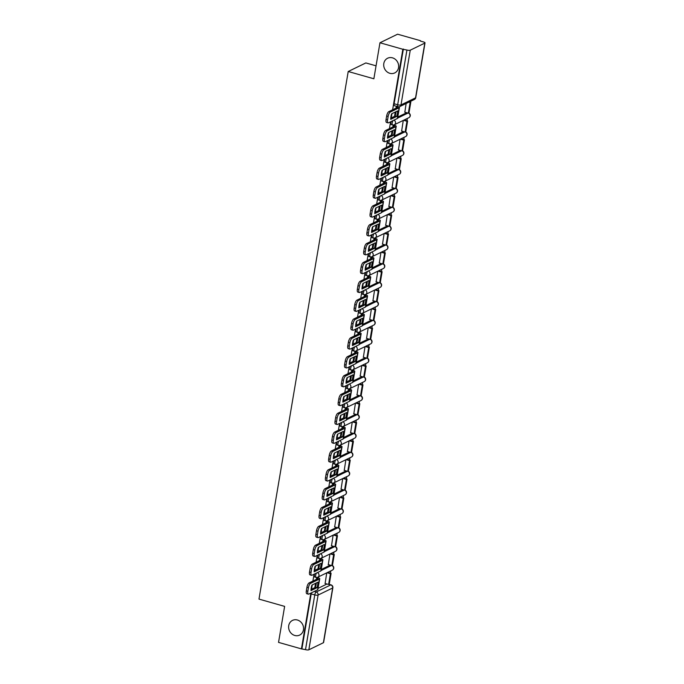 <?xml version="1.0" encoding="UTF-8"?>
<svg xmlns="http://www.w3.org/2000/svg" width="684" height="684" viewBox="0 0 684 684"><rect width="100%" height="100%" fill="white"/><g stroke="black" fill="none" stroke-linecap="round" stroke-linejoin="round"><path stroke-width="1.03" d="M297.395 620.003A8.165 7.302 64.1 0 1 303.465 627.151A8.165 7.302 64.1 0 1 299.66 635.085A8.165 7.302 64.1 0 1 294.778 635.47A8.165 7.302 64.1 0 1 288.708 628.322A8.165 7.302 64.1 0 1 292.513 620.388A8.165 7.302 64.1 0 1 297.395 620.003M392.479 57.841A8.165 7.302 64.1 0 1 398.55 64.997A8.165 7.302 64.1 0 1 394.736 72.923A8.165 7.302 64.1 0 1 389.863 73.316A8.165 7.302 64.1 0 1 383.792 66.16A8.165 7.302 64.1 0 1 387.597 58.234A8.165 7.302 64.1 0 1 392.479 57.841M314.674 573.936A2.556 0.889 105.8 0 0 314.392 575.039A2.556 0.889 105.8 0 0 314.726 576.997L315.991 577.356A2.556 0.889 -74.2 0 1 315.657 575.398A2.556 0.889 -74.2 0 1 316.547 573.021M317.863 555.083A2.556 0.889 105.8 0 0 317.581 556.195A2.556 0.889 105.8 0 0 317.915 558.144L319.18 558.503A2.556 0.889 -74.2 0 1 318.847 556.554A2.556 0.889 -74.2 0 1 319.736 554.168M321.053 536.23A2.556 0.889 105.8 0 0 320.77 537.342A2.556 0.889 105.8 0 0 321.104 539.291L322.369 539.65A2.556 0.889 -74.2 0 1 322.036 537.701A2.556 0.889 -74.2 0 1 322.925 535.324M324.242 517.378A2.556 0.889 105.8 0 0 323.959 518.489A2.556 0.889 105.8 0 0 324.293 520.447L325.558 520.806A2.556 0.889 -74.2 0 1 325.225 518.848A2.556 0.889 -74.2 0 1 326.114 516.471M327.431 498.525A2.556 0.889 105.8 0 0 327.149 499.636A2.556 0.889 105.8 0 0 327.474 501.594L328.739 501.953A2.556 0.889 -74.2 0 1 328.414 499.995A2.556 0.889 -74.2 0 1 329.303 497.619M330.62 479.681A2.556 0.889 105.8 0 0 330.338 480.784A2.556 0.889 105.8 0 0 330.663 482.742L331.928 483.101A2.556 0.889 -74.2 0 1 331.603 481.143A2.556 0.889 -74.2 0 1 332.492 478.766M333.809 460.828A2.556 0.889 105.8 0 0 333.527 461.931A2.556 0.889 105.8 0 0 333.852 463.889L335.117 464.248A2.556 0.889 -74.2 0 1 334.792 462.29A2.556 0.889 -74.2 0 1 335.682 459.913M336.998 441.975A2.556 0.889 105.8 0 0 336.708 443.078A2.556 0.889 105.8 0 0 337.041 445.036L338.306 445.395A2.556 0.889 -74.2 0 1 337.973 443.437A2.556 0.889 -74.2 0 1 338.871 441.06M340.179 423.122A2.556 0.889 105.8 0 0 339.897 424.234A2.556 0.889 105.8 0 0 340.23 426.183L341.496 426.542A2.556 0.889 -74.2 0 1 341.162 424.593A2.556 0.889 -74.2 0 1 342.06 422.208M343.368 404.27A2.556 0.889 105.8 0 0 343.086 405.381A2.556 0.889 105.8 0 0 343.419 407.339L344.685 407.69A2.556 0.889 -74.2 0 1 344.351 405.74A2.556 0.889 -74.2 0 1 345.249 403.363M346.557 385.417A2.556 0.889 105.8 0 0 346.275 386.528A2.556 0.889 105.8 0 0 346.608 388.486L347.874 388.845A2.556 0.889 -74.2 0 1 347.54 386.887A2.556 0.889 -74.2 0 1 348.438 384.511M349.746 366.564A2.556 0.889 105.8 0 0 349.464 367.676A2.556 0.889 105.8 0 0 349.798 369.634L351.063 369.993A2.556 0.889 -74.2 0 1 350.73 368.035A2.556 0.889 -74.2 0 1 351.619 365.658M352.935 347.72A2.556 0.889 105.8 0 0 352.653 348.823A2.556 0.889 105.8 0 0 352.987 350.781L354.252 351.14A2.556 0.889 -74.2 0 1 353.919 349.182A2.556 0.889 -74.2 0 1 354.808 346.805M356.125 328.867A2.556 0.889 105.8 0 0 355.842 329.97A2.556 0.889 105.8 0 0 356.176 331.928L357.441 332.287A2.556 0.889 -74.2 0 1 357.108 330.329A2.556 0.889 -74.2 0 1 357.997 327.952M359.314 310.014A2.556 0.889 105.8 0 0 359.032 311.117A2.556 0.889 105.8 0 0 359.365 313.075L360.63 313.434A2.556 0.889 -74.2 0 1 360.297 311.476A2.556 0.889 -74.2 0 1 361.186 309.1M362.503 291.162A2.556 0.889 105.8 0 0 362.221 292.273A2.556 0.889 105.8 0 0 362.554 294.223L363.82 294.582A2.556 0.889 -74.2 0 1 363.486 292.632A2.556 0.889 -74.2 0 1 364.375 290.247M365.692 272.309A2.556 0.889 105.8 0 0 365.41 273.42A2.556 0.889 105.8 0 0 365.743 275.378L367.009 275.738A2.556 0.889 -74.2 0 1 366.675 273.78A2.556 0.889 -74.2 0 1 367.564 271.403M368.881 253.456A2.556 0.889 105.8 0 0 368.599 254.568A2.556 0.889 105.8 0 0 368.924 256.526L370.189 256.885A2.556 0.889 -74.2 0 1 369.864 254.927A2.556 0.889 -74.2 0 1 370.754 252.55M372.07 234.603A2.556 0.889 105.8 0 0 371.788 235.715A2.556 0.889 105.8 0 0 372.113 237.673L373.378 238.032A2.556 0.889 -74.2 0 1 373.054 236.074A2.556 0.889 -74.2 0 1 373.943 233.697M375.259 215.759A2.556 0.889 105.8 0 0 374.977 216.862A2.556 0.889 105.8 0 0 375.302 218.82L376.568 219.179A2.556 0.889 -74.2 0 1 376.243 217.221A2.556 0.889 -74.2 0 1 377.132 214.844M378.449 196.906A2.556 0.889 105.8 0 0 378.158 198.009A2.556 0.889 105.8 0 0 378.491 199.967L379.757 200.327A2.556 0.889 -74.2 0 1 379.423 198.369A2.556 0.889 -74.2 0 1 380.321 195.992M381.629 178.054A2.556 0.889 105.8 0 0 381.347 179.157A2.556 0.889 105.8 0 0 381.681 181.115L382.946 181.474A2.556 0.889 -74.2 0 1 382.613 179.516A2.556 0.889 -74.2 0 1 383.51 177.139M384.818 159.201A2.556 0.889 105.8 0 0 384.536 160.312A2.556 0.889 105.8 0 0 384.87 162.262L386.135 162.621A2.556 0.889 -74.2 0 1 385.802 160.672A2.556 0.889 -74.2 0 1 386.699 158.286M388.008 140.348A2.556 0.889 105.8 0 0 387.725 141.46A2.556 0.889 105.8 0 0 388.059 143.418L389.324 143.777A2.556 0.889 -74.2 0 1 388.991 141.819A2.556 0.889 -74.2 0 1 389.889 139.442M391.197 121.495A2.556 0.889 105.8 0 0 390.915 122.607A2.556 0.889 105.8 0 0 391.248 124.565L392.513 124.924A2.556 0.889 -74.2 0 1 392.18 122.966A2.556 0.889 -74.2 0 1 393.069 120.589M330.415 573.183L330.808 570.875M333.604 554.339L333.997 552.022M336.793 535.486L337.186 533.178M339.982 516.634L340.375 514.325M343.171 497.781L343.565 495.472M346.361 478.928L346.745 476.62M349.55 460.076L349.934 457.767M352.739 441.231L353.124 438.914M355.928 422.379L356.313 420.062M359.109 403.526L359.502 401.217M362.298 384.673L362.691 382.365M365.487 365.82L365.88 363.512M368.676 346.968L369.069 344.659M371.865 328.115L372.258 325.806M375.054 309.271L375.448 306.954M378.243 290.418L378.637 288.101M381.433 271.565L381.826 269.257M384.622 252.712L385.015 250.404M387.811 233.86L388.196 231.551M391 215.007L391.385 212.698M394.189 196.154L394.574 193.846M397.378 177.31L397.763 174.993M400.559 158.457L400.952 156.14M403.748 139.604L404.141 137.296M406.937 120.752L407.331 118.443M420.421 41.074L423.533 41.955A2.556 0.71 9.6 0 1 425.021 42.878A2.556 0.71 9.6 0 1 424.807 43.109L410.255 50.18L400.995 104.917L415.547 97.846L424.807 43.109M376.055 65.826L365.846 62.937L348.216 71.504L373.866 78.78L379.962 42.767L402.85 49.265L392.616 109.791M379.962 42.767L397.592 34.2L420.48 40.698M318.086 588.334L326.995 583.999M348.216 71.504L258.979 599.099L284.629 606.383L278.542 642.387L301.43 648.885L310.869 593.088M391.958 113.638L391.231 117.947M390.581 121.795L389.427 128.643M388.768 132.491L388.042 136.8M387.392 140.648L386.238 147.496M385.579 151.344L384.853 155.653M384.203 159.5L383.049 166.34M382.399 170.196L381.663 174.497M381.014 178.353L379.859 185.193M379.21 189.049L378.474 193.35M377.825 197.206L376.67 204.046M376.02 207.902L375.294 212.202M374.635 216.058L373.481 222.898M372.831 226.755L372.105 231.055M371.446 234.911L370.292 241.751M369.642 245.599L368.915 249.908M368.257 253.755L367.103 260.604M366.453 264.452L365.726 268.761M365.076 272.608L363.914 279.457M363.264 283.304L362.537 287.613M361.887 291.461L360.724 298.301M360.075 302.157L359.348 306.458M358.698 310.314L357.535 317.154M356.886 321.01L356.159 325.31M355.509 329.166L354.346 336.006M353.696 339.863L352.97 344.163M352.32 348.019L351.166 354.859M350.507 358.707L349.781 363.016M349.131 366.872L347.976 373.712M347.318 377.559L346.591 381.869M345.942 385.716L344.787 392.565M344.129 396.412L343.402 400.721M342.752 404.569L341.598 411.409M340.948 415.265L340.213 419.574M339.563 423.422L338.409 430.262M337.759 434.118L337.024 438.418M336.374 442.274L335.22 449.114M334.57 452.97L333.843 457.271M333.185 461.127L332.031 467.967M331.381 471.823L330.654 476.124M329.996 479.98L328.842 486.82M328.192 490.667L327.465 494.977M326.807 498.824L325.652 505.673M325.003 509.52L324.276 513.829M323.626 517.677L322.463 524.525M321.813 528.373L321.087 532.682M320.437 536.53L319.274 543.37M318.624 547.226L317.898 551.526M317.248 555.382L316.085 562.222M315.435 566.078L314.708 570.379M314.059 574.235L312.896 581.075M312.246 584.931L311.519 589.232M323.387 642.729L332.646 587.992A2.556 0.71 9.6 0 0 332.86 587.761L323.6 642.507A2.556 0.71 -170.4 0 1 323.387 642.729L308.843 649.8A2.556 0.71 -170.4 0 1 305.509 649.646L314.768 594.909A2.556 0.889 -74.2 0 1 316.205 591.985L330.757 584.923A2.556 0.889 -74.2 0 1 331.039 584.88L328.961 584.29M301.43 648.885L305.509 649.646M398.293 106.687A2.556 0.889 -74.2 0 1 398.002 106.721A2.556 0.889 -74.2 0 1 397.669 104.763L406.929 50.026L402.85 49.265M406.929 50.026A2.556 0.71 9.6 0 0 410.255 50.18M406.134 103.489L404.834 112.185M393.522 125.001L392.71 127.044M403.269 120.418L401.645 131.037M390.333 143.854L389.521 145.897M400.08 139.262L398.456 149.89M387.144 162.698L386.34 164.741M396.891 158.115L395.267 168.734M383.955 181.551L383.151 183.594M393.702 176.968L392.077 187.587M380.766 200.403L379.962 202.447M390.513 195.821L388.888 206.44M377.585 219.256L376.773 221.3M387.324 214.673L385.699 225.292M374.396 238.109L373.584 240.152M384.143 233.526L382.51 244.145M371.207 256.962L370.395 259.005M380.954 252.379L379.321 262.998M368.018 275.814L367.205 277.858M377.765 271.223L376.132 281.851M364.828 294.659L364.016 296.702M374.576 290.076L372.951 300.695M361.639 313.511L360.827 315.555M371.386 308.929L369.762 319.548M358.45 332.364L357.638 334.408M368.197 327.781L366.573 338.4M355.261 351.217L354.449 353.26M365.008 346.634L363.384 357.253M352.072 370.07L351.26 372.113M361.819 365.487L360.194 376.106M348.883 388.922L348.071 390.966M358.63 384.34L357.005 394.959M345.694 407.775L344.89 409.81M355.441 403.184L353.816 413.803M342.504 426.619L341.701 428.663M352.251 422.037L350.627 432.656M339.315 445.472L338.512 447.516M349.062 440.889L347.438 451.508M336.135 464.325L335.322 466.368M345.873 459.742L344.249 470.361M332.946 483.178L332.133 485.221M342.693 478.595L341.059 489.214M329.756 502.03L328.944 504.074M339.503 497.448L337.87 508.067M326.567 520.883L325.755 522.927M336.314 516.292L334.681 526.919M323.378 539.736L322.566 541.771M333.125 535.144L331.501 545.764M320.189 558.58L319.377 560.624M329.936 553.997L328.311 564.616M317 577.433L316.188 579.476M321.275 569.481L330.184 565.146M324.464 550.629L333.373 546.302M327.653 531.776L336.562 527.449M330.842 512.923L339.743 508.597M334.031 494.07L342.932 489.744M337.221 475.218L346.121 470.891M340.401 456.373L349.31 452.039M343.59 437.521L352.499 433.194M346.779 418.668L355.689 414.342M349.969 399.815L358.878 395.489M353.158 380.962L362.067 376.636M356.347 362.11L365.256 357.783M359.536 343.265L368.445 338.931M362.725 324.413L371.634 320.078M365.914 305.56L374.823 301.234M369.103 286.707L378.013 282.381M372.293 267.854L381.193 263.528M375.482 249.002L384.382 244.675M378.671 230.149L387.572 225.823M381.852 211.305L390.761 206.97M385.041 192.452L393.95 188.117M388.23 173.599L397.139 169.273M391.419 154.746L400.328 150.42M394.608 135.894L403.517 131.567M397.797 117.041L406.706 112.715M396.438 106.276L395.899 108.192M315.538 583.332L314.811 587.633M395.249 112.039L394.523 116.348M392.06 130.892L391.333 135.201M388.871 149.745L388.144 154.054M385.682 168.597L384.955 172.898M382.493 187.45L381.766 191.751M379.304 206.303L378.577 210.604M376.123 225.156L375.388 229.456M372.934 244L372.199 248.309M369.745 262.853L369.018 267.162M366.556 281.705L365.829 286.015M363.366 300.558L362.64 304.859M360.177 319.411L359.451 323.712M356.988 338.264L356.261 342.564M353.799 357.108L353.072 361.417M350.61 375.961L349.883 380.27M347.421 394.813L346.694 399.123M344.232 413.666L343.505 417.975M341.042 432.519L340.316 436.819M337.853 451.372L337.127 455.672M334.673 470.224L333.937 474.525M331.483 489.069L330.748 493.378M328.294 507.921L327.568 512.231M325.105 526.774L324.378 531.083M321.916 545.627L321.189 549.927M318.727 564.48L318 568.78M326.747 572.85L325.122 583.469M301.943 648.637L311.203 593.892A2.556 0.889 -74.2 0 1 311.485 592.789M403.363 49.017L394.104 103.754A2.556 0.889 105.8 0 0 394.437 105.712L398.002 106.721A2.556 2.556 0 0 0 399.815 106.567L414.359 99.496A2.556 2.556 0 0 0 415.761 97.624L425.021 42.878M397.361 113.57A7.917 2.77 105.8 0 0 397.601 110.902L391.633 113.8A7.917 2.77 -74.2 0 0 390.692 119.358L396.66 116.46A7.917 2.77 105.8 0 0 397.361 113.57M390.744 118.187L395.172 116.032A7.917 2.77 105.8 0 0 395.865 113.142A7.917 2.77 105.8 0 0 396.053 111.654L395.489 114.912M396.198 106.456L396.882 106.653A1.53 0.427 -170.4 0 1 397.78 107.208A1.53 0.427 -170.4 0 1 397.652 107.345L388.811 111.637L390.299 112.065L399.148 107.764A3.189 0.889 9.6 0 0 399.413 107.482A3.189 0.889 9.6 0 0 398.823 106.815M404.671 112.133L408.322 113.176L408.998 112.851L410.81 102.096L409.673 101.771M408.322 113.176L410.143 102.42L410.81 102.096M409.006 102.096L410.143 102.42M388.05 122.872L386.554 122.453A3.83 1.342 -74.2 0 1 386.058 119.52L387.554 119.939A3.83 1.342 105.8 0 0 388.05 122.872A3.83 1.342 105.8 0 0 388.486 122.821L397.327 118.52A3.189 0.889 9.6 0 0 397.592 118.238L399.413 107.482M390.299 112.065A3.83 1.342 105.8 0 0 388.144 116.434L386.657 116.015A3.83 1.342 -74.2 0 1 388.811 111.637M387.554 119.939L388.144 116.434M386.058 119.52L386.657 116.015M395.172 116.032L396.66 116.46M394.172 132.422A7.917 2.77 105.8 0 0 394.411 129.746L388.444 132.653A7.917 2.77 -74.2 0 0 387.503 138.211L393.471 135.312A7.917 2.77 105.8 0 0 394.172 132.422M387.554 137.031L391.983 134.885A7.917 2.77 105.8 0 0 392.676 131.995A7.917 2.77 105.8 0 0 392.873 130.499M393.009 125.309L393.693 125.505A1.53 0.427 -170.4 0 1 394.591 126.053A1.53 0.427 -170.4 0 1 394.463 126.189L385.622 130.49L387.118 130.918L395.959 126.617A3.189 0.889 9.6 0 0 396.224 126.335A3.189 0.889 9.6 0 0 394.369 125.181L393.668 124.975M401.482 130.986L405.133 132.029L405.809 131.704L407.621 120.948L404.184 119.974M405.133 132.029L406.954 121.273L407.621 120.948M403.517 120.298L406.954 121.273M384.861 141.725L383.365 141.306A3.83 1.342 -74.2 0 1 382.869 138.365L384.365 138.792A3.83 1.342 105.8 0 0 384.861 141.725A3.83 1.342 105.8 0 0 385.297 141.665L394.138 137.373A3.189 0.889 9.6 0 0 394.411 137.091L396.224 126.335M387.118 130.918A3.83 1.342 105.8 0 0 384.955 135.287L383.467 134.868A3.83 1.342 -74.2 0 1 385.622 130.49M384.365 138.792L384.955 135.287M382.869 138.365L383.467 134.868M391.983 134.885L393.471 135.312M390.983 151.267A7.917 2.77 105.8 0 0 391.231 148.599L385.254 151.506A7.917 2.77 -74.2 0 0 384.314 157.063L390.29 154.156A7.917 2.77 105.8 0 0 390.983 151.267M384.365 155.884L388.794 153.738A7.917 2.77 105.8 0 0 389.487 150.848A7.917 2.77 105.8 0 0 389.683 149.351L389.111 152.609M389.82 144.153L390.513 144.35A1.53 0.427 -170.4 0 1 391.402 144.905A1.53 0.427 -170.4 0 1 391.274 145.042L382.433 149.343L383.929 149.762L392.77 145.47A3.189 0.889 9.6 0 0 393.035 145.188A3.189 0.889 9.6 0 0 391.18 144.025L390.478 143.828M398.293 149.839L401.953 150.882L402.619 150.557L404.432 139.801L400.995 138.818M401.953 150.882L403.765 140.126L404.432 139.801M400.328 139.143L403.765 140.126M381.672 160.578L380.176 160.159A3.83 1.342 -74.2 0 1 379.68 157.217L381.176 157.645A3.83 1.342 105.8 0 0 381.672 160.578A3.83 1.342 105.8 0 0 382.108 160.518L390.949 156.226A3.189 0.889 9.6 0 0 391.222 155.943L393.035 145.188M383.929 149.762A3.83 1.342 105.8 0 0 381.775 154.139L380.278 153.712A3.83 1.342 -74.2 0 1 382.433 149.343M381.176 157.645L381.775 154.139M379.68 157.217L380.278 153.712M388.794 153.738L390.29 154.156M387.794 170.119A7.917 2.77 105.8 0 0 388.042 167.452L382.065 170.359A7.917 2.77 -74.2 0 0 381.125 175.916L387.101 173.009A7.917 2.77 105.8 0 0 387.794 170.119M381.176 174.736L385.605 172.59A7.917 2.77 105.8 0 0 386.298 169.7A7.917 2.77 105.8 0 0 386.494 168.204M386.631 163.006L387.324 163.202A1.53 0.427 -170.4 0 1 388.213 163.758A1.53 0.427 -170.4 0 1 388.084 163.895L379.244 168.196L380.74 168.615L389.581 164.322A3.189 0.889 9.6 0 0 389.846 164.04A3.189 0.889 9.6 0 0 387.99 162.877L387.289 162.681M395.104 168.692L398.763 169.726L399.43 169.401L401.252 158.645L397.806 157.671M398.763 169.726L400.576 158.97L401.252 158.645M397.139 157.995L400.576 158.97M378.483 179.43L376.995 179.003A3.83 1.342 -74.2 0 1 376.491 176.07L377.987 176.498A3.83 1.342 105.8 0 0 378.483 179.43A3.83 1.342 105.8 0 0 378.919 179.37L387.76 175.078A3.189 0.889 9.6 0 0 388.033 174.788L389.846 164.04M380.74 168.615A3.83 1.342 105.8 0 0 378.585 172.992L377.089 172.565A3.83 1.342 -74.2 0 1 379.244 168.196M377.987 176.498L378.585 172.992M376.491 176.07L377.089 172.565M385.605 172.59L387.101 173.009M384.605 188.972A7.917 2.77 105.8 0 0 384.853 186.304L378.876 189.203A7.917 2.77 -74.2 0 0 377.936 194.769L383.912 191.862A7.917 2.77 105.8 0 0 384.605 188.972M377.987 193.589L382.416 191.443A7.917 2.77 105.8 0 0 383.108 188.553A7.917 2.77 105.8 0 0 383.305 187.057L382.732 190.314M383.442 181.858L384.134 182.055A1.53 0.427 -170.4 0 1 385.024 182.611A1.53 0.427 -170.4 0 1 384.895 182.748L376.055 187.048L377.551 187.467L386.392 183.175A3.189 0.889 9.6 0 0 386.665 182.885A3.189 0.889 9.6 0 0 384.801 181.73L384.1 181.534M391.915 187.544L395.574 188.579L396.241 188.254L398.062 177.498L394.617 176.523M395.574 188.579L397.387 177.823L398.062 177.498M393.95 176.848L397.387 177.823M375.302 198.283L373.806 197.856A3.83 1.342 -74.2 0 1 373.302 194.923L374.798 195.35A3.83 1.342 105.8 0 0 375.302 198.283A3.83 1.342 105.8 0 0 375.73 198.223L384.57 193.923A3.189 0.889 9.6 0 0 384.844 193.64L386.665 182.885M377.551 187.467A3.83 1.342 105.8 0 0 375.396 191.845L373.9 191.417A3.83 1.342 -74.2 0 1 376.055 187.048M374.798 195.35L375.396 191.845M373.302 194.923L373.9 191.417M382.416 191.443L383.912 191.862M381.416 207.825A7.917 2.77 105.8 0 0 381.663 205.157L375.687 208.056A7.917 2.77 -74.2 0 0 374.747 213.613L380.723 210.715A7.917 2.77 105.8 0 0 381.416 207.825M374.798 212.442L379.227 210.287A7.917 2.77 105.8 0 0 379.919 207.397A7.917 2.77 105.8 0 0 380.116 205.91M380.253 200.711L380.945 200.908A1.53 0.427 -170.4 0 1 381.834 201.464A1.53 0.427 -170.4 0 1 381.706 201.6L372.865 205.893L374.362 206.32L383.202 202.019A3.189 0.889 9.6 0 0 383.476 201.737A3.189 0.889 9.6 0 0 381.612 200.583L380.911 200.386M388.726 206.397L392.385 207.432L393.052 207.107L394.873 196.351L391.428 195.376M392.385 207.432L394.206 196.676L394.873 196.351M390.761 195.701L394.206 196.676M372.113 217.136L370.617 216.708A3.83 1.342 -74.2 0 1 370.121 213.776L371.609 214.203A3.83 1.342 105.8 0 0 372.113 217.136A3.83 1.342 105.8 0 0 372.541 217.076L381.381 212.775A3.189 0.889 9.6 0 0 381.655 212.493L383.476 201.737M374.362 206.32A3.83 1.342 105.8 0 0 372.207 210.698L370.711 210.27A3.83 1.342 -74.2 0 1 372.865 205.893M371.609 214.203L372.207 210.698M370.121 213.776L370.711 210.27M379.227 210.287L380.723 210.715M378.226 226.678A7.917 2.77 105.8 0 0 378.474 224.01L372.506 226.908A7.917 2.77 -74.2 0 0 371.566 232.466L377.534 229.567A7.917 2.77 105.8 0 0 378.226 226.678M371.617 231.295L376.038 229.14A7.917 2.77 105.8 0 0 376.739 226.25A7.917 2.77 105.8 0 0 376.927 224.762L376.354 228.02M377.064 219.564L377.756 219.761A1.53 0.427 -170.4 0 1 378.645 220.316A1.53 0.427 -170.4 0 1 378.517 220.453L369.676 224.745L371.173 225.173L380.013 220.872A3.189 0.889 9.6 0 0 380.287 220.59A3.189 0.889 9.6 0 0 378.423 219.436L377.722 219.239M385.537 225.25L389.196 226.284L389.863 225.959L391.684 215.203L388.238 214.229M389.196 226.284L391.017 215.528L391.684 215.203M387.572 214.554L391.017 215.528M368.924 235.989L367.428 235.561A3.83 1.342 -74.2 0 1 366.932 232.628L368.428 233.047A3.83 1.342 105.8 0 0 368.924 235.989A3.83 1.342 105.8 0 0 369.351 235.929L378.192 231.628A3.189 0.889 9.6 0 0 378.466 231.346L380.287 220.59M371.173 225.173A3.83 1.342 105.8 0 0 369.018 229.542L367.522 229.123A3.83 1.342 -74.2 0 1 369.676 224.745M368.428 233.047L369.018 229.542M366.932 232.628L367.522 229.123M376.038 229.14L377.534 229.567M375.046 245.53A7.917 2.77 105.8 0 0 375.285 242.863L369.317 245.761A7.917 2.77 -74.2 0 0 368.377 251.319L374.345 248.42A7.917 2.77 105.8 0 0 375.046 245.53M368.428 250.147L372.848 247.993A7.917 2.77 105.8 0 0 373.549 245.103A7.917 2.77 105.8 0 0 373.738 243.615L373.173 246.873M373.874 238.417L374.567 238.613A1.53 0.427 -170.4 0 1 375.456 239.169A1.53 0.427 -170.4 0 1 375.328 239.306L366.487 243.598L367.983 244.026L376.824 239.725A3.189 0.889 9.6 0 0 377.098 239.443A3.189 0.889 9.6 0 0 375.234 238.288L374.533 238.083M382.347 244.094L386.007 245.137L386.674 244.812L388.495 234.056L385.049 233.082M386.007 245.137L387.828 234.381L388.495 234.056M384.382 233.406L387.828 234.381M365.735 254.833L364.239 254.414A3.83 1.342 -74.2 0 1 363.743 251.481L365.239 251.9A3.83 1.342 105.8 0 0 365.735 254.833A3.83 1.342 105.8 0 0 366.162 254.781L375.003 250.481A3.189 0.889 9.6 0 0 375.277 250.199L377.098 239.443M367.983 244.026A3.83 1.342 105.8 0 0 365.829 248.395L364.333 247.976A3.83 1.342 -74.2 0 1 366.487 243.598M365.239 251.9L365.829 248.395M363.743 251.481L364.333 247.976M372.848 247.993L374.345 248.42M371.857 264.383A7.917 2.77 105.8 0 0 372.096 261.707L366.128 264.614A7.917 2.77 -74.2 0 0 365.188 270.171L371.156 267.273A7.917 2.77 105.8 0 0 371.857 264.383M365.239 268.992L369.659 266.846A7.917 2.77 105.8 0 0 370.36 263.956A7.917 2.77 105.8 0 0 370.548 262.459M370.685 257.269L371.378 257.458A1.53 0.427 -170.4 0 1 372.267 258.013A1.53 0.427 -170.4 0 1 372.139 258.15L363.298 262.451L364.794 262.878L373.635 258.578A3.189 0.889 9.6 0 0 373.909 258.296A3.189 0.889 9.6 0 0 372.045 257.141L371.344 256.936M379.158 262.947L382.818 263.99L383.485 263.665L385.306 252.909L381.869 251.934M382.818 263.99L384.639 253.234L385.306 252.909M381.193 252.259L384.639 253.234M362.546 273.685L361.049 273.267A3.83 1.342 -74.2 0 1 360.553 270.325L362.05 270.753A3.83 1.342 105.8 0 0 362.546 273.685A3.83 1.342 105.8 0 0 362.973 273.626L371.814 269.334A3.189 0.889 9.6 0 0 372.087 269.051L373.909 258.296M364.794 262.878A3.83 1.342 105.8 0 0 362.64 267.247L361.143 266.828A3.83 1.342 -74.2 0 1 363.298 262.451M362.05 270.753L362.64 267.247M360.553 270.325L361.143 266.828M369.659 266.846L371.156 267.273M368.667 283.227A7.917 2.77 105.8 0 0 368.907 280.56L362.939 283.467A7.917 2.77 -74.2 0 0 361.998 289.024L367.966 286.117A7.917 2.77 105.8 0 0 368.667 283.227M362.05 287.844L366.47 285.698A7.917 2.77 105.8 0 0 367.171 282.808A7.917 2.77 105.8 0 0 367.359 281.312M367.496 276.114L368.189 276.31A1.53 0.427 -170.4 0 1 369.086 276.866A1.53 0.427 -170.4 0 1 368.95 277.003L360.109 281.304L361.605 281.722L370.446 277.43A3.189 0.889 9.6 0 0 370.719 277.148A3.189 0.889 9.6 0 0 368.856 275.985L368.154 275.789M375.969 281.799L379.629 282.834L380.295 282.509L382.117 271.762L378.679 270.779M379.629 282.834L381.45 272.087L382.117 271.762M378.004 271.103L381.45 272.087M359.356 292.538L357.86 292.119A3.83 1.342 -74.2 0 1 357.364 289.178L358.861 289.606A3.83 1.342 105.8 0 0 359.356 292.538A3.83 1.342 105.8 0 0 359.784 292.478L368.633 288.186A3.189 0.889 9.6 0 0 368.898 287.904L370.719 277.148M361.605 281.722A3.83 1.342 105.8 0 0 359.451 286.1L357.954 285.673A3.83 1.342 -74.2 0 1 360.109 281.304M358.861 289.606L359.451 286.1M357.364 289.178L357.954 285.673M366.47 285.698L367.966 286.117M365.478 302.08A7.917 2.77 105.8 0 0 365.718 299.412L359.75 302.319A7.917 2.77 -74.2 0 0 358.809 307.877L364.777 304.97A7.917 2.77 105.8 0 0 365.478 302.08M358.861 306.697L363.281 304.551A7.917 2.77 105.8 0 0 363.982 301.661A7.917 2.77 105.8 0 0 364.17 300.165M364.307 294.966L364.999 295.163A1.53 0.427 -170.4 0 1 365.897 295.719A1.53 0.427 -170.4 0 1 365.76 295.856L356.92 300.156L358.416 300.575L367.257 296.283A3.189 0.889 9.6 0 0 367.53 296.001A3.189 0.889 9.6 0 0 365.666 294.838L364.965 294.642M372.789 300.652L376.439 301.687L377.106 301.362L378.927 290.606L375.49 289.631M376.439 301.687L378.261 290.931L378.927 290.606M374.823 289.956L378.261 290.931M356.167 311.391L354.671 310.964A3.83 1.342 -74.2 0 1 354.175 308.031L355.671 308.458A3.83 1.342 105.8 0 0 356.167 311.391A3.83 1.342 105.8 0 0 356.595 311.331L365.444 307.039A3.189 0.889 9.6 0 0 365.709 306.748L367.53 296.001M358.416 300.575A3.83 1.342 105.8 0 0 356.261 304.953L354.765 304.525A3.83 1.342 -74.2 0 1 356.92 300.156M355.671 308.458L356.261 304.953M354.175 308.031L354.765 304.525M363.281 304.551L364.777 304.97M362.289 320.933A7.917 2.77 105.8 0 0 362.529 318.265L356.561 321.164A7.917 2.77 -74.2 0 0 355.62 326.73L361.588 323.823A7.917 2.77 105.8 0 0 362.289 320.933M355.671 325.55L360.092 323.404A7.917 2.77 105.8 0 0 360.793 320.514A7.917 2.77 105.8 0 0 360.981 319.018M361.118 313.819L361.81 314.016A1.53 0.427 -170.4 0 1 362.708 314.572A1.53 0.427 -170.4 0 1 362.58 314.708L353.731 319L355.227 319.428L364.068 315.136A3.189 0.889 9.6 0 0 364.341 314.845A3.189 0.889 9.6 0 0 362.477 313.691L361.776 313.494M369.599 319.505L373.25 320.539L373.917 320.215L375.738 309.459L372.301 308.484M373.25 320.539L375.071 309.784L375.738 309.459M371.634 308.809L375.071 309.784M352.978 330.244L351.482 329.816A3.83 1.342 -74.2 0 1 350.986 326.884L352.482 327.311A3.83 1.342 105.8 0 0 352.978 330.244A3.83 1.342 105.8 0 0 353.414 330.184L362.255 325.883A3.189 0.889 9.6 0 0 362.52 325.601L364.341 314.845M355.227 319.428A3.83 1.342 105.8 0 0 353.072 323.806L351.576 323.378A3.83 1.342 -74.2 0 1 353.731 319M352.482 327.311L353.072 323.806M350.986 326.884L351.576 323.378M360.092 323.404L361.588 323.823M359.1 339.786A7.917 2.77 105.8 0 0 359.339 337.118L353.372 340.016A7.917 2.77 -74.2 0 0 352.431 345.574L358.399 342.675A7.917 2.77 105.8 0 0 359.1 339.786M352.482 344.403L356.903 342.248A7.917 2.77 105.8 0 0 357.604 339.358A7.917 2.77 105.8 0 0 357.792 337.87M357.937 332.672L358.621 332.869A1.53 0.427 -170.4 0 1 359.519 333.424A1.53 0.427 -170.4 0 1 359.391 333.561L350.55 337.853L352.038 338.281L360.878 333.98A3.189 0.889 9.6 0 0 361.152 333.698A3.189 0.889 9.6 0 0 359.288 332.544L358.587 332.347M366.41 338.358L370.061 339.392L370.728 339.067L372.549 328.311L369.112 327.337M370.061 339.392L371.882 328.636L372.549 328.311M368.445 327.662L371.882 328.636M349.789 349.096L348.293 348.669A3.83 1.342 -74.2 0 1 347.797 345.736L349.293 346.155A3.83 1.342 105.8 0 0 349.789 349.096A3.83 1.342 105.8 0 0 350.225 349.037L359.066 344.736A3.189 0.889 9.6 0 0 359.331 344.454L361.152 333.698M352.038 338.281A3.83 1.342 105.8 0 0 349.883 342.658L348.387 342.231A3.83 1.342 -74.2 0 1 350.55 337.853M349.293 346.155L349.883 342.658M347.797 345.736L348.387 342.231M356.903 342.248L358.399 342.675M355.911 358.638A7.917 2.77 105.8 0 0 356.15 355.971L350.182 358.869A7.917 2.77 -74.2 0 0 349.242 364.427L355.21 361.528A7.917 2.77 105.8 0 0 355.911 358.638M349.293 363.255L353.722 361.101A7.917 2.77 105.8 0 0 354.415 358.211A7.917 2.77 105.8 0 0 354.603 356.723M354.748 351.525L355.432 351.721A1.53 0.427 -170.4 0 1 356.33 352.277A1.53 0.427 -170.4 0 1 356.202 352.414L347.361 356.706L348.849 357.133L357.698 352.833A3.189 0.889 9.6 0 0 357.963 352.551A3.189 0.889 9.6 0 0 356.108 351.396L355.398 351.191M363.221 357.21L366.872 358.245L367.547 357.92L369.36 347.164L365.923 346.189M366.872 358.245L368.693 347.489L369.36 347.164M365.256 346.514L368.693 347.489M346.6 367.949L345.104 367.522A3.83 1.342 -74.2 0 1 344.608 364.589L346.104 365.008A3.83 1.342 105.8 0 0 346.6 367.949A3.83 1.342 105.8 0 0 347.036 367.889L355.877 363.589A3.189 0.889 9.6 0 0 356.142 363.307L357.963 352.551M348.849 357.133A3.83 1.342 105.8 0 0 346.694 361.503L345.206 361.084A3.83 1.342 -74.2 0 1 347.361 356.706M346.104 365.008L346.694 361.503M344.608 364.589L345.206 361.084M353.722 361.101L355.21 361.528M352.722 377.491A7.917 2.77 105.8 0 0 352.961 374.823L346.993 377.722A7.917 2.77 -74.2 0 0 346.053 383.279L352.021 380.381A7.917 2.77 105.8 0 0 352.722 377.491M346.104 382.108L350.533 379.953A7.917 2.77 105.8 0 0 351.225 377.064A7.917 2.77 105.8 0 0 351.422 375.567M351.559 370.377L352.243 370.574A1.53 0.427 -170.4 0 1 353.141 371.13A1.53 0.427 -170.4 0 1 353.012 371.258L344.172 375.559L345.668 375.986L354.509 371.686A3.189 0.889 9.6 0 0 354.774 371.403A3.189 0.889 9.6 0 0 352.918 370.249L352.217 370.044M360.032 376.055L363.683 377.098L364.358 376.773L366.171 366.017L362.734 365.042M363.683 377.098L365.504 366.342L366.171 366.017M362.067 365.367L365.504 366.342M343.411 386.793L341.914 386.374A3.83 1.342 -74.2 0 1 341.419 383.442L342.915 383.861A3.83 1.342 105.8 0 0 343.411 386.793A3.83 1.342 105.8 0 0 343.847 386.742L352.688 382.442A3.189 0.889 9.6 0 0 352.961 382.159L354.774 371.403M345.668 375.986A3.83 1.342 105.8 0 0 343.505 380.355L342.017 379.936A3.83 1.342 -74.2 0 1 344.172 375.559M342.915 383.861L343.505 380.355M341.419 383.442L342.017 379.936M350.533 379.953L352.021 380.381M349.533 396.344A7.917 2.77 105.8 0 0 349.781 393.668L343.804 396.575A7.917 2.77 -74.2 0 0 342.864 402.132L348.84 399.234A7.917 2.77 105.8 0 0 349.533 396.344M342.915 400.952L347.344 398.806A7.917 2.77 105.8 0 0 348.036 395.916A7.917 2.77 105.8 0 0 348.233 394.42M348.37 389.23L349.062 389.418A1.53 0.427 -170.4 0 1 349.952 389.974A1.53 0.427 -170.4 0 1 349.823 390.111L340.983 394.411L342.479 394.83L351.319 390.538A3.189 0.889 9.6 0 0 351.585 390.256A3.189 0.889 9.6 0 0 349.729 389.093L349.028 388.897M356.843 394.907L360.502 395.951L361.169 395.626L362.982 384.87L359.545 383.895M360.502 395.951L362.315 385.195L362.982 384.87M358.878 384.22L362.315 385.195M340.222 405.646L338.725 405.227A3.83 1.342 -74.2 0 1 338.229 402.286L339.726 402.714A3.83 1.342 105.8 0 0 340.222 405.646A3.83 1.342 105.8 0 0 340.658 405.586L349.498 401.294A3.189 0.889 9.6 0 0 349.772 401.012L351.585 390.256M342.479 394.83A3.83 1.342 105.8 0 0 340.324 399.208L338.828 398.789A3.83 1.342 -74.2 0 1 340.983 394.411M339.726 402.714L340.324 399.208M338.229 402.286L338.828 398.789M347.344 398.806L348.84 399.234M346.343 415.188A7.917 2.77 105.8 0 0 346.591 412.52L340.615 415.427A7.917 2.77 -74.2 0 0 339.674 420.985L345.651 418.078A7.917 2.77 105.8 0 0 346.343 415.188M339.726 419.805L344.155 417.659A7.917 2.77 105.8 0 0 344.847 414.769A7.917 2.77 105.8 0 0 345.044 413.273L344.471 416.53M345.181 408.074L345.873 408.271A1.53 0.427 -170.4 0 1 346.762 408.827A1.53 0.427 -170.4 0 1 346.634 408.964L337.793 413.264L339.29 413.683L348.13 409.391A3.189 0.889 9.6 0 0 348.395 409.109A3.189 0.889 9.6 0 0 346.54 407.946L345.839 407.749M353.654 413.76L357.313 414.795L357.98 414.47L359.801 403.722L356.355 402.739M357.313 414.795L359.126 404.047L359.801 403.722M355.689 403.064L359.126 404.047M337.032 424.499L335.545 424.071A3.83 1.342 -74.2 0 1 335.04 421.139L336.537 421.566A3.83 1.342 105.8 0 0 337.032 424.499A3.83 1.342 105.8 0 0 337.469 424.439L346.309 420.147A3.189 0.889 9.6 0 0 346.583 419.865L348.395 409.109M339.29 413.683A3.83 1.342 105.8 0 0 337.135 418.061L335.639 417.633A3.83 1.342 -74.2 0 1 337.793 413.264M336.537 421.566L337.135 418.061M335.04 421.139L335.639 417.633M344.155 417.659L345.651 418.078M343.154 434.041A7.917 2.77 105.8 0 0 343.402 431.373L337.426 434.272A7.917 2.77 -74.2 0 0 336.485 439.838L342.462 436.931A7.917 2.77 105.8 0 0 343.154 434.041M336.537 438.658L340.965 436.512A7.917 2.77 105.8 0 0 341.658 433.622A7.917 2.77 105.8 0 0 341.855 432.126M341.991 426.927L342.684 427.124A1.53 0.427 -170.4 0 1 343.573 427.68A1.53 0.427 -170.4 0 1 343.445 427.816L334.604 432.117L336.101 432.536L344.941 428.244A3.189 0.889 9.6 0 0 345.215 427.953A3.189 0.889 9.6 0 0 343.351 426.799L342.65 426.602M350.464 432.613L354.124 433.647L354.791 433.323L356.612 422.567L353.166 421.592M354.124 433.647L355.937 422.892L356.612 422.567M352.499 421.917L355.937 422.892M333.852 443.352L332.356 442.924A3.83 1.342 -74.2 0 1 331.851 439.992L333.347 440.419A3.83 1.342 105.8 0 0 333.852 443.352A3.83 1.342 105.8 0 0 334.279 443.292L343.12 439A3.189 0.889 9.6 0 0 343.394 438.709L345.215 427.953M336.101 432.536A3.83 1.342 105.8 0 0 333.946 436.914L332.45 436.486A3.83 1.342 -74.2 0 1 334.604 432.117M333.347 440.419L333.946 436.914M331.851 439.992L332.45 436.486M340.965 436.512L342.462 436.931M339.965 452.894A7.917 2.77 105.8 0 0 340.213 450.226L334.237 453.124A7.917 2.77 -74.2 0 0 333.296 458.682L339.273 455.783A7.917 2.77 105.8 0 0 339.965 452.894M333.347 457.511L337.776 455.356A7.917 2.77 105.8 0 0 338.469 452.466A7.917 2.77 105.8 0 0 338.666 450.978L338.093 454.236M338.802 445.78L339.495 445.977A1.53 0.427 -170.4 0 1 340.384 446.532A1.53 0.427 -170.4 0 1 340.256 446.669L331.415 450.961L332.911 451.389L341.752 447.088A3.189 0.889 9.6 0 0 342.026 446.806A3.189 0.889 9.6 0 0 340.162 445.652L339.461 445.455M347.275 451.466L350.935 452.5L351.602 452.175L353.423 441.419L349.977 440.445M350.935 452.5L352.756 441.744L353.423 441.419M349.31 440.77L352.756 441.744M330.663 462.204L329.166 461.777A3.83 1.342 -74.2 0 1 328.671 458.844L330.158 459.272A3.83 1.342 105.8 0 0 330.663 462.204A3.83 1.342 105.8 0 0 331.09 462.145L339.931 457.844A3.189 0.889 9.6 0 0 340.204 457.562L342.026 446.806M332.911 451.389A3.83 1.342 105.8 0 0 330.757 455.766L329.261 455.339A3.83 1.342 -74.2 0 1 331.415 450.961M330.158 459.272L330.757 455.766M328.671 458.844L329.261 455.339M337.776 455.356L339.273 455.783M336.776 471.746A7.917 2.77 105.8 0 0 337.024 469.079L331.056 471.977A7.917 2.77 -74.2 0 0 330.115 477.535L336.083 474.636A7.917 2.77 105.8 0 0 336.776 471.746M330.167 476.363L334.587 474.209A7.917 2.77 105.8 0 0 335.288 471.319A7.917 2.77 105.8 0 0 335.476 469.831L334.904 473.089M335.613 464.633L336.306 464.829A1.53 0.427 -170.4 0 1 337.195 465.385A1.53 0.427 -170.4 0 1 337.067 465.522L328.226 469.814L329.722 470.241L338.563 465.941A3.189 0.889 9.6 0 0 338.837 465.659A3.189 0.889 9.6 0 0 336.973 464.504L336.272 464.308M344.086 470.318L347.746 471.353L348.412 471.028L350.234 460.272L346.788 459.297M347.746 471.353L349.567 460.597L350.234 460.272M346.121 459.622L349.567 460.597M327.474 481.057L325.977 480.63A3.83 1.342 -74.2 0 1 325.481 477.697L326.978 478.116A3.83 1.342 105.8 0 0 327.474 481.057A3.83 1.342 105.8 0 0 327.901 480.997L336.742 476.697A3.189 0.889 9.6 0 0 337.015 476.415L338.837 465.659M329.722 470.241A3.83 1.342 105.8 0 0 327.568 474.619L326.071 474.192A3.83 1.342 -74.2 0 1 328.226 469.814M326.978 478.116L327.568 474.619M325.481 477.697L326.071 474.192M334.587 474.209L336.083 474.636M333.595 490.599A7.917 2.77 105.8 0 0 333.835 487.931L327.867 490.83A7.917 2.77 -74.2 0 0 326.926 496.387L332.894 493.489A7.917 2.77 105.8 0 0 333.595 490.599M326.978 495.216L331.398 493.061A7.917 2.77 105.8 0 0 332.099 490.171A7.917 2.77 105.8 0 0 332.287 488.684M332.424 483.485L333.117 483.682A1.53 0.427 -170.4 0 1 334.006 484.238A1.53 0.427 -170.4 0 1 333.877 484.375L325.037 488.667L326.533 489.094L335.374 484.794A3.189 0.889 9.6 0 0 335.647 484.511A3.189 0.889 9.6 0 0 333.783 483.357L333.082 483.152M340.897 489.171L344.556 490.206L345.223 489.881L347.044 479.125L343.599 478.15M344.556 490.206L346.378 479.45L347.044 479.125M342.932 478.475L346.378 479.45M324.284 499.901L322.788 499.482A3.83 1.342 -74.2 0 1 322.292 496.55L323.788 496.969A3.83 1.342 105.8 0 0 324.284 499.901A3.83 1.342 105.8 0 0 324.712 499.85L333.553 495.549A3.189 0.889 9.6 0 0 333.826 495.267L335.647 484.511M326.533 489.094A3.83 1.342 105.8 0 0 324.378 493.463L322.882 493.044A3.83 1.342 -74.2 0 1 325.037 488.667M323.788 496.969L324.378 493.463M322.292 496.55L322.882 493.044M331.398 493.061L332.894 493.489M330.406 509.452A7.917 2.77 105.8 0 0 330.646 506.784L324.678 509.683A7.917 2.77 -74.2 0 0 323.737 515.24L329.705 512.342A7.917 2.77 105.8 0 0 330.406 509.452M323.788 514.06L328.209 511.914A7.917 2.77 105.8 0 0 328.91 509.024A7.917 2.77 105.8 0 0 329.098 507.528L328.534 510.786M329.235 502.338L329.927 502.535A1.53 0.427 -170.4 0 1 330.817 503.091A1.53 0.427 -170.4 0 1 330.688 503.219L321.848 507.519L323.344 507.947L332.185 503.646A3.189 0.889 9.6 0 0 332.458 503.364A3.189 0.889 9.6 0 0 330.594 502.21L329.893 502.005M337.708 508.015L341.367 509.058L342.034 508.734L343.855 497.978L340.418 497.003M341.367 509.058L343.188 498.303L343.855 497.978M339.743 497.328L343.188 498.303M321.095 518.754L319.599 518.335A3.83 1.342 -74.2 0 1 319.103 515.403L320.599 515.821A3.83 1.342 105.8 0 0 321.095 518.754A3.83 1.342 105.8 0 0 321.523 518.694L330.363 514.402A3.189 0.889 9.6 0 0 330.637 514.12L332.458 503.364M323.344 507.947A3.83 1.342 105.8 0 0 321.189 512.316L319.693 511.897A3.83 1.342 -74.2 0 1 321.848 507.519M320.599 515.821L321.189 512.316M319.103 515.403L319.693 511.897M328.209 511.914L329.705 512.342M327.217 528.304A7.917 2.77 105.8 0 0 327.456 525.628L321.489 528.535A7.917 2.77 -74.2 0 0 320.548 534.093L326.516 531.194A7.917 2.77 105.8 0 0 327.217 528.304M320.599 532.913L325.02 530.767A7.917 2.77 105.8 0 0 325.721 527.877A7.917 2.77 105.8 0 0 325.909 526.381M326.046 521.191L326.738 521.379A1.53 0.427 -170.4 0 1 327.636 521.935A1.53 0.427 -170.4 0 1 327.499 522.072L318.659 526.372L320.155 526.791L328.995 522.499A3.189 0.889 9.6 0 0 329.269 522.217A3.189 0.889 9.6 0 0 327.405 521.054L326.704 520.857M334.519 526.868L338.178 527.911L338.845 527.586L340.666 516.83L337.229 515.856M338.178 527.911L339.999 517.155L340.666 516.83M336.554 516.172L339.999 517.155M317.906 537.607L316.41 537.188A3.83 1.342 -74.2 0 1 315.914 534.247L317.41 534.674A3.83 1.342 105.8 0 0 317.906 537.607A3.83 1.342 105.8 0 0 318.334 537.547L327.183 533.255A3.189 0.889 9.6 0 0 327.448 532.973L329.269 522.217M320.155 526.791A3.83 1.342 105.8 0 0 318 531.169L316.504 530.741A3.83 1.342 -74.2 0 1 318.659 526.372M317.41 534.674L318 531.169M315.914 534.247L316.504 530.741M325.02 530.767L326.516 531.194M324.028 547.149A7.917 2.77 105.8 0 0 324.267 544.481L318.299 547.388A7.917 2.77 -74.2 0 0 317.359 552.946L323.327 550.039A7.917 2.77 105.8 0 0 324.028 547.149M317.41 551.766L321.831 549.62A7.917 2.77 105.8 0 0 322.532 546.73A7.917 2.77 105.8 0 0 322.72 545.234L322.155 548.491M322.857 540.035L323.549 540.232A1.53 0.427 -170.4 0 1 324.447 540.788A1.53 0.427 -170.4 0 1 324.31 540.924L315.469 545.225L316.966 545.644L325.806 541.352A3.189 0.889 9.6 0 0 326.08 541.07A3.189 0.889 9.6 0 0 324.216 539.907L323.515 539.71M331.338 545.721L334.989 546.755L335.656 546.431L337.477 535.683L334.04 534.7M334.989 546.755L336.81 536L337.477 535.683M333.373 535.025L336.81 536M314.717 556.46L313.221 556.032A3.83 1.342 -74.2 0 1 312.725 553.099L314.221 553.527A3.83 1.342 105.8 0 0 314.717 556.46A3.83 1.342 105.8 0 0 315.153 556.4L323.994 552.108A3.189 0.889 9.6 0 0 324.259 551.817L326.08 541.07M316.966 545.644A3.83 1.342 105.8 0 0 314.811 550.021L313.315 549.594A3.83 1.342 -74.2 0 1 315.469 545.225M314.221 553.527L314.811 550.021M312.725 553.099L313.315 549.594M321.831 549.62L323.327 550.039M320.839 566.001A7.917 2.77 105.8 0 0 321.078 563.334L315.11 566.232A7.917 2.77 -74.2 0 0 314.17 571.798L320.138 568.891A7.917 2.77 105.8 0 0 320.839 566.001M314.221 570.618L318.641 568.472A7.917 2.77 105.8 0 0 319.342 565.582A7.917 2.77 105.8 0 0 319.531 564.086L318.966 567.344M319.667 558.888L320.36 559.084A1.53 0.427 -170.4 0 1 321.258 559.64A1.53 0.427 -170.4 0 1 321.129 559.777L312.28 564.078L313.776 564.497L322.617 560.205A3.189 0.889 9.6 0 0 322.891 559.914A3.189 0.889 9.6 0 0 321.027 558.76L320.326 558.563M328.149 564.574L331.8 565.608L332.467 565.283L334.288 554.527L330.851 553.553M331.8 565.608L333.621 554.852L334.288 554.527M330.184 553.878L333.621 554.852M311.528 575.312L310.032 574.885A3.83 1.342 -74.2 0 1 309.536 571.952L311.032 572.38A3.83 1.342 105.8 0 0 311.528 575.312A3.83 1.342 105.8 0 0 311.964 575.253L320.805 570.96A3.189 0.889 9.6 0 0 321.07 570.67L322.891 559.914M313.776 564.497A3.83 1.342 105.8 0 0 311.622 568.874L310.126 568.447A3.83 1.342 -74.2 0 1 312.28 564.078M311.032 572.38L311.622 568.874M309.536 571.952L310.126 568.447M318.641 568.472L320.138 568.891M317.65 584.854A7.917 2.77 105.8 0 0 317.889 582.187L311.921 585.085A7.917 2.77 -74.2 0 0 310.981 590.643L316.948 587.744A7.917 2.77 105.8 0 0 317.65 584.854M311.032 589.471L315.452 587.317A7.917 2.77 105.8 0 0 316.153 584.427A7.917 2.77 105.8 0 0 316.341 582.939M316.487 577.741L317.171 577.937A1.53 0.427 -170.4 0 1 318.069 578.493A1.53 0.427 -170.4 0 1 317.94 578.63L309.1 582.922L310.587 583.349L319.428 579.049A3.189 0.889 9.6 0 0 319.702 578.767A3.189 0.889 9.6 0 0 317.838 577.612L317.137 577.416M324.96 583.426L328.611 584.461L329.278 584.136L331.099 573.38L327.662 572.405M328.611 584.461L330.432 573.705L331.099 573.38M326.995 572.73L330.432 573.705M308.339 594.165L306.842 593.738A3.83 1.342 -74.2 0 1 306.346 590.805L307.843 591.232A3.83 1.342 105.8 0 0 308.339 594.165A3.83 1.342 105.8 0 0 308.775 594.105L317.615 589.805A3.189 0.889 9.6 0 0 317.88 589.523L319.702 578.767M310.587 583.349A3.83 1.342 105.8 0 0 308.433 587.727L306.936 587.299A3.83 1.342 -74.2 0 1 309.1 582.922M307.843 591.232L308.433 587.727M306.346 590.805L306.936 587.299M315.452 587.317L316.948 587.744M314.264 591.438L316.205 591.985A2.556 2.283 -115.9 0 1 318.094 595.054L308.843 649.8M328.807 584.367L330.757 584.923A2.556 2.283 -115.9 0 1 332.646 587.992L318.094 595.054A2.556 0.71 -170.4 0 1 314.768 594.909L311.203 593.892M321.095 570.541L331.449 565.506M324.284 551.689L334.638 546.661M327.474 532.836L337.828 527.809M330.663 513.983L341.008 508.956M333.852 495.13L344.197 490.103M337.041 476.286L347.387 471.25M340.222 457.434L350.576 452.398M343.411 438.581L353.765 433.545M346.6 419.728L356.954 414.701M349.789 400.875L360.143 395.848M352.978 382.023L363.332 376.995M356.167 363.178L366.521 358.142M359.356 344.326L369.711 339.29M362.546 325.473L372.9 320.437M365.735 306.62L376.089 301.593M368.924 287.767L379.278 282.74M372.113 268.915L382.459 263.887M375.302 250.062L385.648 245.034M378.491 231.218L388.837 226.182M381.672 212.365L392.026 207.329M384.861 193.512L395.215 188.476M388.05 174.659L398.404 169.632M391.239 155.807L401.594 150.779M394.429 136.954L404.783 131.927M397.618 118.101L407.972 113.074M408.485 113.099A2.556 2.283 -115.9 0 1 408.87 117.691L394.326 124.762A2.556 2.283 -115.9 0 1 392.804 124.881A2.556 0.889 -74.2 0 1 392.513 124.924A2.556 2.556 0 0 0 394.326 124.762A2.556 2.283 -115.9 0 0 395.506 123.12A2.556 2.283 64.1 0 0 393.941 120.162M405.296 131.944A2.556 2.283 -115.9 0 1 405.68 136.543L391.137 143.614A2.556 2.283 -115.9 0 1 389.615 143.734A2.556 0.889 -74.2 0 1 389.324 143.777A2.556 2.556 0 0 0 391.137 143.614A2.556 2.283 -115.9 0 0 392.325 141.973A2.556 2.283 64.1 0 0 390.752 139.014M402.106 150.796A2.556 2.283 -115.9 0 1 402.491 155.396L387.948 162.467A2.556 2.283 -115.9 0 1 386.426 162.587A2.556 0.889 -74.2 0 1 386.135 162.621A2.556 2.556 0 0 0 387.948 162.467A2.556 2.283 -115.9 0 0 389.136 160.826A2.556 2.283 64.1 0 0 387.563 157.867M398.926 169.649A2.556 2.283 -115.9 0 1 399.311 174.249L384.759 181.32A2.556 2.283 -115.9 0 1 383.237 181.44A2.556 0.889 -74.2 0 1 382.946 181.474A2.556 2.556 0 0 0 384.759 181.32A2.556 2.283 -115.9 0 0 385.947 179.67A2.556 2.283 64.1 0 0 384.374 176.72M395.737 188.502A2.556 2.283 -115.9 0 1 396.122 193.102L381.569 200.164A2.556 2.283 -115.9 0 1 380.048 200.292A2.556 0.889 -74.2 0 1 379.757 200.327A2.556 2.556 0 0 0 381.569 200.164A2.556 2.283 -115.9 0 0 382.758 198.522A2.556 2.283 64.1 0 0 381.185 195.573M392.548 207.355A2.556 2.283 -115.9 0 1 392.932 211.946L378.38 219.017A2.556 2.283 -115.9 0 1 376.858 219.137A2.556 0.889 -74.2 0 1 376.568 219.179A2.556 2.556 0 0 0 378.38 219.017A2.556 2.283 -115.9 0 0 379.569 217.375A2.556 2.283 64.1 0 0 377.995 214.425M389.358 226.207A2.556 2.283 -115.9 0 1 389.743 230.799L375.191 237.87A2.556 2.283 -115.9 0 1 373.669 237.989A2.556 0.889 -74.2 0 1 373.378 238.032A2.556 2.556 0 0 0 375.191 237.87A2.556 2.283 -115.9 0 0 376.38 236.228A2.556 2.283 64.1 0 0 374.806 233.278M386.169 245.06A2.556 2.283 -115.9 0 1 386.554 249.651L372.002 256.722A2.556 2.283 -115.9 0 1 370.48 256.842A2.556 0.889 -74.2 0 1 370.189 256.885A2.556 2.556 0 0 0 372.002 256.722A2.556 2.283 -115.9 0 0 373.19 255.081A2.556 2.283 64.1 0 0 371.617 252.122M382.98 263.904A2.556 2.283 -115.9 0 1 383.365 268.504L368.821 275.575A2.556 2.283 -115.9 0 1 367.291 275.695A2.556 0.889 -74.2 0 1 367.009 275.738A2.556 2.556 0 0 0 368.821 275.575A2.556 2.283 -115.9 0 0 370.001 273.933A2.556 2.283 64.1 0 0 368.428 270.975M379.791 282.757A2.556 2.283 -115.9 0 1 380.176 287.357L365.632 294.428A2.556 2.283 -115.9 0 1 364.102 294.548A2.556 0.889 -74.2 0 1 363.82 294.582A2.556 2.556 0 0 0 365.632 294.428A2.556 2.283 -115.9 0 0 366.812 292.778A2.556 2.283 64.1 0 0 365.247 289.828M376.602 301.61A2.556 2.283 -115.9 0 1 376.987 306.21L362.443 313.281A2.556 2.283 -115.9 0 1 360.913 313.4A2.556 0.889 -74.2 0 1 360.63 313.434A2.556 2.556 0 0 0 362.443 313.281A2.556 2.283 -115.9 0 0 363.623 311.63A2.556 2.283 64.1 0 0 362.058 308.681M373.413 320.463A2.556 2.283 -115.9 0 1 373.797 325.062L359.254 332.125A2.556 2.283 -115.9 0 1 357.723 332.253A2.556 0.889 -74.2 0 1 357.441 332.287A2.556 2.556 0 0 0 359.254 332.125A2.556 2.283 -115.9 0 0 360.434 330.483A2.556 2.283 64.1 0 0 358.869 327.533M370.224 339.315A2.556 2.283 -115.9 0 1 370.608 343.907L356.065 350.978A2.556 2.283 -115.9 0 1 354.534 351.097A2.556 0.889 -74.2 0 1 354.252 351.14A2.556 2.556 0 0 0 356.065 350.978A2.556 2.283 -115.9 0 0 357.245 349.336A2.556 2.283 64.1 0 0 355.68 346.386M367.034 358.168A2.556 2.283 -115.9 0 1 367.419 362.759L352.876 369.83A2.556 2.283 -115.9 0 1 351.354 369.95A2.556 0.889 -74.2 0 1 351.063 369.993A2.556 2.556 0 0 0 352.876 369.83A2.556 2.283 -115.9 0 0 354.055 368.189A2.556 2.283 64.1 0 0 352.491 365.239M363.845 377.021A2.556 2.283 -115.9 0 1 364.23 381.612L349.686 388.683A2.556 2.283 -115.9 0 1 348.165 388.803A2.556 0.889 -74.2 0 1 347.874 388.845A2.556 2.556 0 0 0 349.686 388.683A2.556 2.283 -115.9 0 0 350.875 387.041A2.556 2.283 64.1 0 0 349.302 384.083M360.656 395.865A2.556 2.283 -115.9 0 1 361.041 400.465L346.497 407.536A2.556 2.283 -115.9 0 1 344.975 407.655A2.556 0.889 -74.2 0 1 344.685 407.69A2.556 2.556 0 0 0 346.497 407.536A2.556 2.283 -115.9 0 0 347.686 405.894A2.556 2.283 64.1 0 0 346.113 402.936M357.476 414.718A2.556 2.283 -115.9 0 1 357.86 419.318L343.308 426.388A2.556 2.283 -115.9 0 1 341.786 426.508A2.556 0.889 -74.2 0 1 341.496 426.542A2.556 2.556 0 0 0 343.308 426.388A2.556 2.283 -115.9 0 0 344.497 424.738A2.556 2.283 64.1 0 0 342.923 421.789M354.286 433.571A2.556 2.283 -115.9 0 1 354.671 438.17L340.119 445.241A2.556 2.283 -115.9 0 1 338.597 445.361A2.556 0.889 -74.2 0 1 338.306 445.395A2.556 2.556 0 0 0 340.119 445.241A2.556 2.283 -115.9 0 0 341.307 443.591A2.556 2.283 64.1 0 0 339.734 440.641M351.097 452.423A2.556 2.283 -115.9 0 1 351.482 457.015L336.93 464.085A2.556 2.283 -115.9 0 1 335.408 464.205A2.556 0.889 -74.2 0 1 335.117 464.248A2.556 2.556 0 0 0 336.93 464.085A2.556 2.283 -115.9 0 0 338.118 462.444A2.556 2.283 64.1 0 0 336.545 459.494M347.908 471.276A2.556 2.283 -115.9 0 1 348.293 475.867L333.741 482.938A2.556 2.283 -115.9 0 1 332.219 483.058A2.556 0.889 -74.2 0 1 331.928 483.101A2.556 2.556 0 0 0 333.741 482.938A2.556 2.283 -115.9 0 0 334.929 481.297A2.556 2.283 64.1 0 0 333.356 478.347M344.719 490.129A2.556 2.283 -115.9 0 1 345.104 494.72L330.552 501.791A2.556 2.283 -115.9 0 1 329.03 501.911A2.556 0.889 -74.2 0 1 328.739 501.953A2.556 2.556 0 0 0 330.552 501.791A2.556 2.283 -115.9 0 0 331.74 500.149A2.556 2.283 64.1 0 0 330.167 497.2M341.53 508.981A2.556 2.283 -115.9 0 1 341.914 513.573L327.371 520.644A2.556 2.283 -115.9 0 1 325.841 520.763A2.556 0.889 -74.2 0 1 325.558 520.806A2.556 2.556 0 0 0 327.371 520.644A2.556 2.283 -115.9 0 0 328.551 519.002A2.556 2.283 64.1 0 0 326.978 516.044M338.341 527.826A2.556 2.283 -115.9 0 1 338.725 532.426L324.182 539.496A2.556 2.283 -115.9 0 1 322.651 539.616A2.556 0.889 -74.2 0 1 322.369 539.65A2.556 2.556 0 0 0 324.182 539.496A2.556 2.283 -115.9 0 0 325.362 537.855A2.556 2.283 64.1 0 0 323.797 534.897M335.151 546.678A2.556 2.283 -115.9 0 1 335.536 551.278L320.993 558.349A2.556 2.283 -115.9 0 1 319.462 558.469A2.556 0.889 -74.2 0 1 319.18 558.503A2.556 2.556 0 0 0 320.993 558.349A2.556 2.283 -115.9 0 0 322.173 556.699A2.556 2.283 64.1 0 0 320.608 553.749M331.962 565.531A2.556 2.283 -115.9 0 1 332.347 570.131L317.803 577.193A2.556 2.283 -115.9 0 1 316.273 577.322A2.556 0.889 -74.2 0 1 315.991 577.356A2.556 2.556 0 0 0 317.803 577.193A2.556 2.283 -115.9 0 0 318.983 575.552A2.556 2.283 64.1 0 0 317.419 572.602M394.104 103.754L397.669 104.763A2.556 0.71 -170.4 0 0 400.995 104.917A2.556 2.283 64.1 0 1 399.815 106.567M415.761 97.624A2.556 0.71 9.6 0 1 415.547 97.846A2.556 2.283 64.1 0 1 414.359 99.496M396.686 107.807L396.882 106.653M397.327 118.52L399.148 107.764M392.3 133.756L392.847 130.507M393.505 126.66L393.693 125.505M394.138 137.373L395.959 126.617M390.316 145.512L390.513 144.35M390.949 156.226L392.77 145.47M385.921 171.462L386.469 168.213M387.127 164.365L387.324 163.202M387.76 175.078L389.581 164.322M383.938 183.209L384.134 182.055M384.57 193.923L386.392 183.175M379.543 209.167L380.099 205.918M380.749 202.062L380.945 200.908M381.381 212.775L383.202 202.019M377.559 220.915L377.756 219.761M378.192 231.628L380.013 220.872M374.37 239.768L374.567 238.613M375.003 250.481L376.824 239.725M369.984 265.717L370.531 262.468M371.181 258.62L371.378 257.458M371.814 269.334L373.635 258.578M366.795 284.57L367.342 281.321M367.992 277.473L368.189 276.31M368.633 288.186L370.446 277.43M363.606 303.422L364.153 300.173M364.803 296.326L364.999 295.163M365.444 307.039L367.257 296.283M360.417 322.275L360.964 319.026M361.614 315.17L361.81 314.016M362.255 325.883L364.068 315.136M357.228 341.128L357.775 337.879M358.425 334.023L358.621 332.869M359.066 344.736L360.878 333.98M354.038 359.981L354.586 356.732M355.235 352.876L355.432 351.721M355.877 363.589L357.698 352.833M350.849 378.833L351.396 375.584M352.055 371.728L352.243 370.574M352.688 382.442L354.509 371.686M347.66 397.678L348.207 394.429M348.866 390.581L349.062 389.418M349.498 401.294L351.319 390.538M345.676 409.434L345.873 408.271M346.309 420.147L348.13 409.391M341.282 435.383L341.838 432.134M342.487 428.287L342.684 427.124M343.12 439L344.941 428.244M339.298 447.131L339.495 445.977M339.931 457.844L341.752 447.088M336.109 465.984L336.306 464.829M336.742 476.697L338.563 465.941M331.723 491.941L332.27 488.692M332.92 484.836L333.117 483.682M333.553 495.549L335.374 484.794M329.731 503.689L329.927 502.535M330.363 514.402L332.185 503.646M325.345 529.638L325.892 526.389M326.542 522.542L326.738 521.379M327.183 533.255L328.995 522.499M323.352 541.395L323.549 540.232M323.994 552.108L325.806 541.352M320.163 560.247L320.36 559.084M320.805 570.96L322.617 560.205M315.777 586.197L316.324 582.948M316.974 579.091L317.171 577.937M317.615 589.805L319.428 579.049M408.87 117.691A2.556 2.556 0 0 0 408.664 113.014M405.68 136.543A2.556 2.556 0 0 0 405.475 131.858M402.491 155.396A2.556 2.556 0 0 0 402.286 150.711M399.311 174.249A2.556 2.556 0 0 0 399.097 169.564M396.122 193.102A2.556 2.556 0 0 0 395.908 188.416M392.932 211.946A2.556 2.556 0 0 0 392.719 207.269M389.743 230.799A2.556 2.556 0 0 0 389.529 226.122M386.554 249.651A2.556 2.556 0 0 0 386.349 244.975M383.365 268.504A2.556 2.556 0 0 0 383.16 263.819M380.176 287.357A2.556 2.556 0 0 0 379.971 282.672M376.987 306.21A2.556 2.556 0 0 0 376.781 301.524M373.797 325.062A2.556 2.556 0 0 0 373.592 320.377M370.608 343.907A2.556 2.556 0 0 0 370.403 339.23M367.419 362.759A2.556 2.556 0 0 0 367.214 358.083M364.23 381.612A2.556 2.556 0 0 0 364.025 376.927M361.041 400.465A2.556 2.556 0 0 0 360.836 395.779M357.86 419.318A2.556 2.556 0 0 0 357.647 414.632M354.671 438.17A2.556 2.556 0 0 0 354.457 433.485M351.482 457.015A2.556 2.556 0 0 0 351.268 452.338M348.293 475.867A2.556 2.556 0 0 0 348.079 471.19M345.104 494.72A2.556 2.556 0 0 0 344.898 490.043M341.914 513.573A2.556 2.556 0 0 0 341.709 508.887M338.725 532.426A2.556 2.556 0 0 0 338.52 527.74M335.536 551.278A2.556 2.556 0 0 0 335.331 546.593M332.347 570.131A2.556 2.556 0 0 0 332.142 565.446M332.86 587.761A2.556 2.556 0 0 0 331.039 584.88"/></g></svg>
